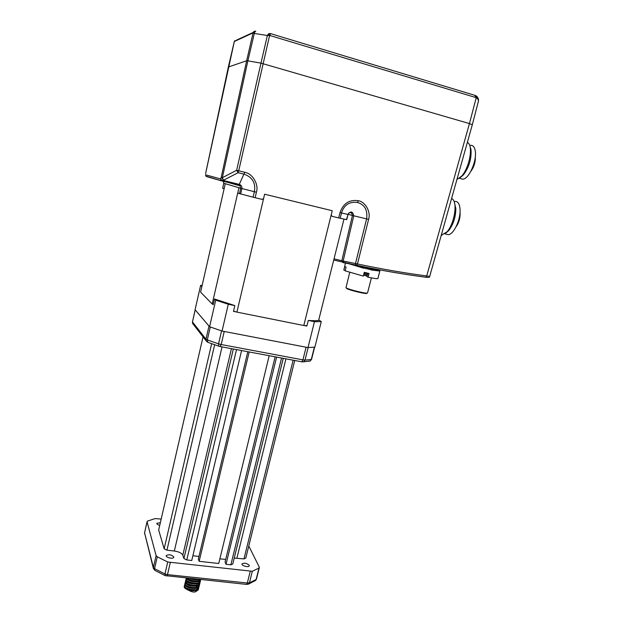 <?xml version="1.0" encoding="UTF-8"?>
<svg xmlns="http://www.w3.org/2000/svg" width="623" height="623" viewBox="0 0 623 623"><rect width="100%" height="100%" fill="white"/><g stroke="black" fill="none" stroke-linecap="round" stroke-linejoin="round"><path stroke-width="0.93" d="M455 201.4C458.022 201.284 459.712 204.04 460.062 209.686C460.654 219.872 453.661 234.521 448.28 234.707L445.951 234.139M460 212.583L460.117 213.899C460.062 218.829 458.707 223.151 456.036 226.858M470.614 145.315C472.943 145.167 474.469 146.911 475.185 150.548C477.296 160.275 468.971 179.183 462.757 179.183L460.42 178.56M475.31 156.786C475.528 162.136 474.025 167.003 470.809 171.372M306.968 325.72L303.806 325.51L332.238 210.722L264.619 194.212L236.911 312.115L233.539 311.142M237.947 192.04L212.194 304.001L200.606 292.148L225.269 183.699L238.944 187.718L237.955 192.048M213.261 304.413L212.194 304.001M343.982 219.094L318.626 320.432M303.806 325.51L236.911 312.115M236.21 311.921L233.485 311.368L234.84 305.589L228.291 304.265L215.722 300.177L214.507 298.985L213.191 304.709L212.692 304.195M200.661 291.907L201.922 286.37M308.276 320.448C313.33 320.798 317.037 320.752 319.397 320.308L321.273 321.593L314.459 321.702L308.276 320.448L306.882 326.07L304.289 325.549M234.84 305.589L214.507 298.985M201.65 286.378L200.622 285.373L202.14 285.396M314.459 321.702L308.003 347.579L314.872 347.104L321.273 321.593M308.003 347.579L222.061 331.039L228.291 304.265M222.061 331.039L209.593 326.764L215.722 300.177M209.593 326.764L195.092 309.732L200.622 285.373M355.336 265.032L369.159 267.859M365.14 267.275L364.525 267.041L363.505 268.077L364.089 268.349L365.14 267.275L365.545 268.7L366.581 267.625L366.963 269.035L367.983 267.952L367.399 267.68L366.776 268.349M428.157 277.437L425.875 277.251C403.315 274.276 380.24 270.289 356.644 265.281L342.946 262.571L341.832 260.718L357.477 263.957C380.933 268.949 404.008 272.944 426.708 275.95L429.699 276.394L472.296 124.787L469.438 123.58L476.634 96.183M263.537 198.581L262.127 199.391L253.094 197.195L254.363 191.705C256.146 182.259 251.365 176.73 244.154 174.199L238.111 172.696L236.654 170.274L260.982 63.133L469.438 123.58L426.708 275.95L425.875 277.251M268.599 33.735L269.572 35.589L267.353 35.503L268.599 33.735L270.141 33.494L270.148 35.589L269.572 35.589L238.718 170.788L244.769 172.298C252.665 173.568 258.989 184.501 256.411 192.227L255.142 197.701M331.21 214.99L332.043 216.321L338.655 217.918L340.002 212.638C343.203 203.441 349.301 199.469 358.28 200.699C365.491 201.852 371.051 211.999 368.598 219.351L357.477 263.957L356.644 265.281M228.4 67.004L246.653 60.75L253.078 32.879C253.53 31.532 254.433 30.979 255.765 31.236L253.164 32.988L254.309 33.432L247.876 60.836L246.653 60.75L221.204 177.399L222.356 177.687L236.654 170.274L238.718 170.788L238.111 172.696L223.813 180.078L221.204 177.399L220.558 178.902L222.31 181.067L220.947 180.413L220.558 178.902L205.606 174.798L205.972 176.184L206.75 176.652L221.679 180.896M355.842 265.125L355.499 263.506L366.612 218.86C367.749 210.115 364.728 204.656 357.555 202.491C350.609 201.455 344.208 204.033 341.521 212.988L340.166 218.276L338.655 217.918M253.094 197.195L237.994 193.208L237.994 192.048M224.132 188.699L222.652 188.239L223.735 183.248L223.353 181.285M346.707 219.662L340.166 218.276M221.515 180.008L223.61 180.545L222.31 181.067L238.936 185.101L244.769 172.298M472.289 124.834L478.324 101.588C478.698 100.217 478.043 98.917 476.354 97.702L474.562 95.226L270.281 33.541M343.475 262.672L343.141 261.06L353.755 215.807L352.439 215.48L351.621 212.98L349.713 212.568M254.877 31.571L254.309 33.432L267.353 35.503L260.982 63.133L247.876 60.836L222.356 177.687L223.61 180.545L239.411 184.431C241.319 185.109 242.137 186.479 241.864 188.543L240.688 188.232L240.057 185.841L237.698 184.797M475.154 95.412L476.564 96.137L476.284 97.679L270.148 35.589M253.242 32.404L236.896 39.934L234.303 41.632L234.785 40.674M478.223 101.97L478.324 101.588C478.861 99.735 478.339 97.967 476.751 96.277M205.676 173.272L234.24 41.897M362.679 266.621L354.051 264.791M374.914 270.359L373.901 269.432M373.707 269.79L373.294 269.619M367.547 274.945L363.801 274.182M370.926 269.603L374.057 269.385M366.822 275.942L363.536 275.21M356.481 265.297L358.887 265.826M367.508 273.123L367.726 274.774L366.807 275.857L366.963 276.643L368.076 277.188C373.964 278.434 377.226 278.902 377.881 278.59L377.912 278.473M364.066 273.123L367.515 273.762M363.614 267.968L350.282 264.059M352.361 264.464L363.879 267.695M370.763 268.902L374.89 269.128L372.741 269.782M372.492 268.856L375.217 269.019M366.885 293.231L366.433 293.503C363.972 293.745 349.41 290.116 346.77 288.605L346.435 288.013C349.192 289.594 364.455 293.394 367.025 293.145L367.539 292.942M345.438 263.085L343.818 270.156L344.745 266.473L346.061 267.127L345.126 270.826L363.302 276.106L364.26 272.368L369.034 273.458L368.076 277.188M374.33 269.3L376.79 270.273C377.149 270.709 375.194 270.491 370.942 269.642M375.973 269.191L375.692 269.634L379.742 271.044L379.937 269.93M375.809 269.455L374.828 269.144M349.433 263.887L364.089 268.349M369.517 268.926L370.085 268.279L371.012 269.938L379.742 271.044M343.818 270.156L345.22 270.475M370.677 268.552L369.696 269.658L369.353 268.264L368.349 269.354L367.983 267.952M368.17 268.645L368.761 267.991L369.353 268.264M366.581 267.625L365.997 267.353L365.358 268.022M376.689 269.323L376.378 269.884L376.378 269.245M377.258 269.432L376.931 270.109L376.962 269.377M377.429 269.463L377.351 270.304L377.694 269.51M377.787 269.533L377.655 270.468L377.982 269.564M378.021 269.572L377.826 270.6M349.698 272.422L345.999 287.748M469.874 146.031L470.965 149.364C471.673 158.701 469.127 167.244 463.317 175.001L460.319 177.493M456.916 179.517L461.581 176.216C468.465 168.95 472.865 150.057 469.057 143.936L467.437 142.075M454.331 202.202L455.849 208.604C455.701 217.217 453.31 224.56 448.677 230.658L445.85 233.08M441.24 235.299L446.987 231.881C453.637 224.654 457.414 205.933 453.412 200.045L451.659 198.231M187.788 584.841L195.015 586.313M196.728 587.31L197.141 587.637M195.497 591.788L198.316 589.895L195.497 591.788C193.317 592.566 190.07 591.468 185.755 588.486C189.851 593.073 203.137 589.841 194.75 585.371M185.849 585.02C184.696 587.715 196.284 590.316 197.732 586.983M197.717 585.425L197.491 585.028M196.868 584.304L195.217 583.151M186.378 582.801C185.218 586.593 201.727 588.003 198.013 582.817M186.9 580.581C185.709 584.358 202.304 585.791 198.527 580.597M187.43 578.354C186.121 581.461 200.162 583.767 199.5 579.483M189.937 578.479C192.702 579.709 195.435 579.99 198.13 579.335M195.318 585.713L194.649 585.371M184.548 585.316C182.858 588.758 197.717 592.006 198.846 587.691L198.721 587.964M195.887 583.541L195.1 583.151M188.668 581.718L185.07 583.105C183.388 586.531 198.246 589.779 199.376 585.48L199.321 584.117M196.447 581.376L195.544 580.916M189.26 579.515L187.858 579.624M186.425 580.06L185.592 580.893C183.917 584.304 198.784 587.544 199.905 583.276L199.843 581.905M186.542 578.128L186.113 578.689C184.447 582.069 199.321 585.316 200.435 581.064L200.372 579.694M187.266 578.206C191.798 581.173 196.198 581.633 200.481 579.585M184.494 585.939L184.322 586.243C182.632 589.701 197.491 592.94 198.62 588.618M197.351 585.636L196.798 585.192M195.015 584.133L188.356 582.645M185.015 583.735L184.844 584.039C183.162 587.473 198.028 590.713 199.15 586.414L199.251 585.76M197.865 583.432L197.296 582.98M195.474 581.913L188.925 580.449M185.545 581.524L185.374 581.827C183.692 585.246 198.558 588.486 199.679 584.21L199.781 583.549M198.379 581.228L197.787 580.761M195.941 579.694L193.753 578.884M186.067 579.312L185.895 579.624C184.221 583.011 199.095 586.259 200.209 581.999L200.31 581.337M186.394 578.113C186.853 581.469 199.835 583.556 200.738 579.787L200.793 579.616M190.21 578.51L198.55 579.382M173.77 556.861C171.294 554.634 168.794 554.205 166.263 555.568C165.344 557.46 173.217 559.306 173.762 557.328L173.77 556.861M160.352 522.697L156.817 523.289C156.731 524.099 157.705 524.784 159.745 525.345M249.208 565.263C246.685 563.137 244.294 562.686 242.036 563.893C241.14 565.676 248.717 567.732 249.255 565.855L249.208 565.263M165.321 575.691L164.955 573.954L167.735 562.016L252.315 571.275L258.981 568.067L259.261 567.078L248.787 546.013M167.735 562.016L157.276 556.791L156.116 555.615L147.067 521.84L147.62 521.023L155.096 518.601L161.193 519.045M234.217 558.068L243.967 558.917L245.797 558.091L294.741 360.483M275.125 356.815L225.067 562.039L226.024 564.298L230.853 564.827L232.768 563.971L283.247 358.334M219.88 558.808L225.697 559.462M247.814 351.707L198.332 559.057L199.158 561.315L218.743 563.488L269.191 355.702M192.865 555.763L198.955 556.448M203.043 336.864L158.67 530.017L164.145 548.801L166.941 550.171L174.339 551.012C178.871 551.713 181.69 553.099 182.804 555.163L183.917 558.535L186.783 559.945L191.744 560.498L241.592 350.547M293.137 360.18L243.967 558.917M281.549 358.015L230.853 564.827M276.62 357.096L226.024 564.298M249.169 351.964L199.158 561.315M236.514 349.596L186.783 559.945M233.329 349.005L183.917 558.535M214.639 344.776L166.941 550.171M211.649 343.717L164.145 548.801M209.46 326.616L195.201 309.857M307.318 347.455L222.777 331.179M334.045 258.825L341.832 260.718L352.439 215.48L348.109 214.289M368.598 219.351L353.755 215.807C352.758 211.283 350.772 210.815 347.805 214.413L340.002 212.638M239.481 193.683L240.688 188.232L238.944 187.718M223.369 181.285L223.782 183.263L225.269 183.699M256.411 192.227L241.864 188.543L240.649 194.002M222.691 188.255L223.735 183.248M346.443 219.623L348.062 214.468C348.748 212.56 349.931 212.061 351.621 212.98L349.908 212.513M358.28 200.699L357.555 202.491M253.078 32.879L234.435 41.437M254.791 31.687L255.765 31.236M157.276 556.791L154.543 568.667L154.808 570.341L153.383 568.425L153.39 567.46L154.543 568.667L164.955 573.954L167.494 574.616L166.73 576.049M165.095 575.597L155.088 570.504M156.116 555.615L153.39 567.46L144.567 532.821L153.383 568.425M147.044 521.638L144.567 532.821L147.067 521.84M254.924 580.909L256.489 578.954M246.412 584.39L247.323 583.011L249.426 582.848L256.115 579.499L258.981 568.067M252.315 571.275L249.426 582.848L247.962 584.304M165.087 575.59L246.599 584.405L248.639 584.055L255.625 580.426L256.45 579.11L259.316 567.685M250.212 571.416L247.323 583.011L167.494 574.616L170.274 562.678M285.941 358.84L236.919 558.115M231.429 348.646L182.804 555.163M222.037 346.886L174.339 551.012M195.17 310.059L192.476 321.943L195.124 309.966M208.954 326.265L205.979 339.177L192.476 321.943L193.231 324.248M210.278 327.02L207.303 339.901L205.979 339.177L206.166 340.867L192.647 323.501L192.429 321.842M221.562 330.875L218.541 343.849L207.303 339.901L207.802 342.284L208.316 342.479M224.233 331.506L221.196 344.519L218.541 343.849L218.798 346.178L207.802 342.284L206.166 340.874L207.179 341.949M306.072 347.26L302.926 359.868L221.196 344.519L220.106 346.528M308.144 347.579L305.021 360.094L302.926 359.868L301.875 361.815L220.293 346.567M314.358 347.182L311.274 359.494L305.021 360.094L303.619 361.815L302.49 361.885M311.57 359.292L310.254 360.966L308.634 361.301M219.156 346.295L220.293 346.559M301.61 361.768L303.619 361.815M227.784 182.368L240.057 185.841L238.936 185.101L222.068 180.966L205.972 176.177L205.528 175.071M346.7 219.67L348.062 214.468M429.691 276.394C429.738 277.406 428.499 277.687 425.976 277.235C403.26 274.245 380.178 270.257 356.714 265.281L333.733 260.064M228.368 66.957L205.582 173.63M234.232 41.788L228.376 66.926M379.789 271.239L377.881 278.59M366.433 293.503L367.025 293.145M371.425 277.874L367.515 293.028M459.361 178.271L462.757 179.183M463.317 175.001L461.581 176.216M444.908 233.882L448.28 234.707M448.677 230.658L446.987 231.881M441.902 235.268L441.294 235.12M199.15 586.414L199.376 585.48M199.679 584.21L199.905 583.276M200.209 581.999L200.435 581.064M184.322 586.243L184.478 585.604M184.844 584.039L185 583.393M185.374 581.827L185.522 581.181M185.895 579.624L186.051 578.969M144.552 532.603L144.567 533.716M314.615 347.143L311.555 359.362L310.254 360.966L303.611 361.815"/></g></svg>
